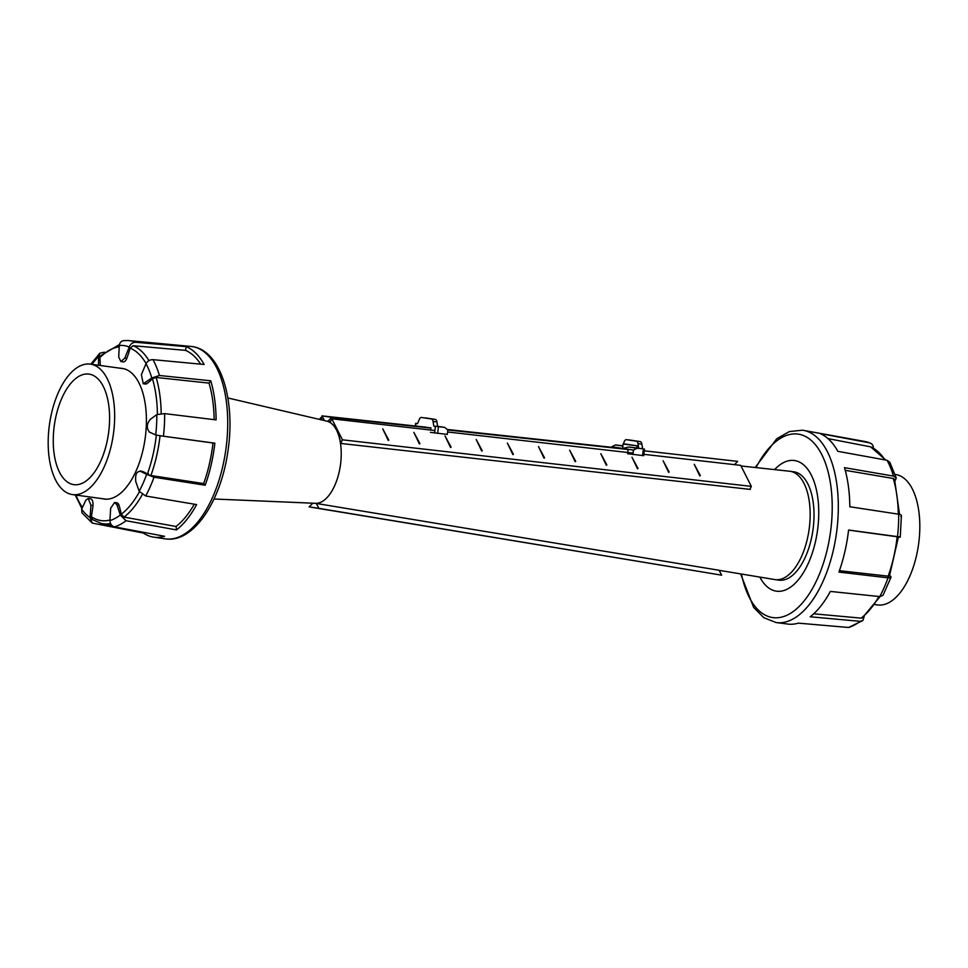<?xml version="1.0" encoding="UTF-8"?>
<svg xmlns="http://www.w3.org/2000/svg" width="968" height="968" viewBox="0 0 968 968"><rect width="100%" height="100%" fill="white"/><g stroke="black" fill="none" stroke-linecap="round" stroke-linejoin="round"><path stroke-width="1.45" d="M839.401 570.696L889.386 576.287L898.473 536.78M899.732 536.925L848.585 530.028A96.981 47.614 97.8 0 1 847.932 535.098A96.981 47.614 97.8 0 1 838.905 572.088L888.055 577.836C890.717 577.969 891.588 577.472 890.669 576.323L889.689 575.452M873.269 448.971C873.596 445.788 872.386 443.755 869.615 442.872L819.981 433.507A96.981 47.614 97.8 0 1 837.828 451.33L887.039 460.26L889.761 462.172L896.247 478.035L893.488 476.099L844.483 467.653A96.981 47.614 97.8 0 1 849.831 506.748L898.691 514.214C901.293 514.686 901.995 515.472 900.809 516.561M895.001 481.011L896.247 478.035M901.402 515.641L900.252 537.143L899.248 537.046M865.767 441.638L869.615 442.872A94.416 46.343 97.8 0 0 865.767 441.638L802.484 430.203A97.078 47.65 97.8 0 1 808.437 431.825A97.078 47.65 97.8 0 1 826.309 449.672A97.078 47.65 97.8 0 1 832.976 466.007A97.078 47.65 97.8 0 1 838.312 505.139A97.078 47.65 97.8 0 1 837.066 528.443A97.078 47.65 97.8 0 1 836.425 533.525A97.078 47.65 97.8 0 1 827.386 570.551A97.078 47.65 97.8 0 1 818.819 589.899A97.078 47.65 97.8 0 1 798.636 615.285A97.078 47.65 97.8 0 1 786.754 621.65A97.078 47.65 97.8 0 1 776.118 622.557L788.061 624.094A96.981 47.614 97.8 0 0 798.322 623.138L848.573 627.482L862.875 620.524L864.23 616.326M890.669 576.323L891.032 577.206L883.01 595.32L879.755 596.591L830.35 591.424A96.981 47.614 97.8 0 1 810.192 616.785L860.092 621.323L862.875 620.524M885.708 459.969L870.631 446.853L827.979 438.601M899.55 514.395L894.529 479.341L893.246 478.482L845.245 470.327M813.713 613.797L861.133 618.141L862.415 617.79L880.033 596.615M774.582 469.613A65.945 32.367 97.8 0 1 794.401 460.514A65.945 32.367 97.8 0 1 817.464 530.706A65.945 32.367 97.8 0 1 776.493 591.182A65.945 32.367 97.8 0 1 759.844 577.085M895.097 474.429L895.521 474.489A65.836 32.319 97.8 0 1 918.535 544.548A65.836 32.319 97.8 0 1 877.637 604.927L874.903 604.552M54.341 425.254A55.793 27.382 -82.2 0 0 73.846 484.641A55.793 27.382 -82.2 0 0 108.501 433.47A55.793 27.382 -82.2 0 0 88.995 374.096A55.793 27.382 -82.2 0 0 54.341 425.254M113.377 434.209A65.836 32.319 -82.2 0 0 90.363 364.137A65.836 32.319 -82.2 0 0 49.465 424.516A65.836 32.319 -82.2 0 0 72.479 494.587A65.836 32.319 -82.2 0 0 113.377 434.209M141.558 471.259A6.873 3.376 97.8 0 1 141.897 471.271L139.852 470.993L146.664 474.368L153.997 477.224L205.18 485.234A96.981 47.614 -82.2 0 0 214.218 448.244A96.981 47.614 -82.2 0 0 214.86 443.175L161.003 435.878L155.727 434.959L149.217 431.994M149.883 419.64L156.816 414.606L164.645 413.614L216.106 419.894A96.981 47.614 -82.2 0 0 210.758 380.799L159.43 375.499L151.819 377.992L143.252 383.739L141.388 374.652L145.999 363.714C147.608 360.991 149.931 359.636 152.98 359.66L204.115 364.476A96.981 47.614 -82.2 0 0 186.255 346.653L135.568 342.273C132.64 342.369 130.535 343.942 129.276 347.016L124.799 358.099L120.939 361.572L118.725 357.18L119.27 345.491C119.826 342.333 121.569 340.688 124.461 340.591M104.471 352.171L99.873 353.163L98.651 356.539L98.458 365.251M149.471 432.139C146.241 427.965 146.628 423.621 150.621 419.096M92.275 523.083L81.977 512.871L81.627 509.168L85.837 500.19L88.221 498.472L90.944 505.284L90.048 517.577L92.275 523.083L143.385 533.066A96.981 47.614 -82.2 0 0 153.597 537.143A96.981 47.614 -82.2 0 0 164.596 536.284L114.514 526.882C111.671 526.011 110.134 523.918 109.916 520.59L110.654 508.273L114.587 502.477L116.959 504.897L120.298 515.036L126.034 520.724L176.466 529.932A96.981 47.614 -82.2 0 0 196.625 504.582L145.696 495.991L139.186 491.284L135.689 481.338M135.81 481.749C134.988 474.38 136.694 470.944 140.917 471.44M141.897 471.271A6.873 3.376 97.8 0 1 142.236 471.356A66.296 32.549 97.8 0 1 147.33 474.163A87.713 43.064 -82.2 0 0 155.691 440.162A87.713 43.064 -82.2 0 0 156.332 435.116M205.18 485.234L205.18 485.234A66.296 32.549 -82.2 0 0 203.655 483.576A93.158 45.726 -82.2 0 0 212.355 447.966A93.158 45.726 -82.2 0 0 212.984 442.993A66.296 32.549 -82.2 0 0 213.262 443.041A66.296 32.549 -82.2 0 0 214.86 443.175L214.86 443.175M148.37 473.57C146.216 473.739 147.063 474.38 150.899 475.506L203.655 483.576M214.158 419.64A93.158 45.726 -82.2 0 0 209.015 383.11A66.296 32.549 -82.2 0 0 210.758 380.799L210.758 380.799M209.015 383.11L156.126 377.459L152.424 378.682A66.296 32.549 97.8 0 1 146.93 383.594A6.873 3.376 97.8 0 1 145.418 384.042L143.252 383.739M200.594 364.053A93.158 45.726 -82.2 0 0 185.457 350.356A66.296 32.549 -82.2 0 0 186.255 346.653L186.255 346.653M185.457 350.356L133.16 345.721L130.123 348.165A66.296 32.549 97.8 0 1 126.808 358.366A6.873 3.376 97.8 0 1 123.238 361.887L120.939 361.572M119.427 344.596L100.43 355.825L99.849 357.664A66.296 32.549 97.8 0 1 100.261 365.493M176.466 529.932L176.466 529.932A66.296 32.549 -82.2 0 0 176.055 526.471A93.158 45.726 -82.2 0 0 194.266 504.231M88.221 498.472L90.484 498.786A6.873 3.376 97.8 0 1 92.952 505.562A66.296 32.549 97.8 0 1 91.355 516.694L92.383 519.538L101.35 523.47A90.605 44.48 -82.2 0 0 110.57 523.567M114.587 502.477L116.85 502.779A6.873 3.376 97.8 0 1 118.967 505.175A66.296 32.549 97.8 0 1 121.242 514.274L124.013 517.118L176.055 526.471M120.189 368.227A65.945 32.367 97.8 0 1 122.065 368.372A65.945 32.367 97.8 0 1 145.127 438.564A65.945 32.367 97.8 0 1 104.169 499.04A65.945 32.367 97.8 0 1 102.318 498.677M623.247 444.022L624.251 441.614A4.465 2.19 96.2 0 1 626.344 439.678A4.465 2.19 96.2 0 1 626.393 439.678L636.387 441.19A4.465 2.19 96.2 0 1 637.997 443.695L638.723 448.317L636.787 448.027L637.053 445.812L624.675 443.937L623.126 444.034L622.605 448.462L611.776 446.817L615.382 444.965L622.521 445.74M622.908 445.921L623.09 444.397M630.168 440.089A4.465 2.19 -83.8 0 1 630.216 440.089A4.465 2.19 -83.8 0 1 630.265 440.101L640.247 441.614A4.465 2.19 -83.8 0 1 641.869 444.118L642.595 448.741L638.723 448.317M615.382 444.965L622.884 446.103M636.787 448.027L628.898 447.01L637.053 448.257L633.435 450.108L622.605 448.462L628.898 447.01M642.595 448.741L637.053 448.257M628.123 449.297L627.748 452.492M627.603 453.726L643.708 455.686L644.494 449.031M632.915 454.536L633.435 450.108M637.053 445.812L623.126 444.034M327.015 421.165L330.451 421.576L327.886 421.298L331.661 417.353L321.908 415.877L425.738 427.13L321.908 415.877L324.534 420.608L321.908 415.877L430.917 428.11L331.661 417.353L327.886 421.298L326.337 421.032M734.506 464.652L737.652 461.373L644.289 450.822L737.652 461.373L734.506 464.652M430.409 432.357L447.313 434.414L447.845 429.986L628.111 449.491L447.797 429.949L444.76 427.408L433.797 426.101L433.071 421.479L436.943 421.903A4.465 2.19 -83.8 0 0 435.322 419.398L425.339 417.886A4.465 2.19 -83.8 0 0 425.291 417.874A4.465 2.19 -83.8 0 0 425.242 417.874M622.932 448.511L447.216 429.465L622.932 448.511M433.797 426.101L437.669 426.513L436.943 421.903M415.611 426.041L415.925 423.391L417.547 423.633L419.325 419.398A4.465 2.19 96.2 0 1 421.419 417.462L431.462 418.975A4.465 2.19 96.2 0 1 433.071 421.479M444.76 427.408L437.633 426.319M415.925 423.391L417.595 423.524M419.858 426.501L430.941 427.916L430.687 430.046M437.415 424.928L437.258 423.923M214.013 499.004L315.58 503.312A41.503 20.376 -82.2 0 0 340.421 465.148A41.503 20.376 -82.2 0 0 326.833 421.14L227.855 397.969M719.151 570.333L774.775 579.566A54.68 26.838 -82.2 0 0 775.138 579.626A54.68 26.838 -82.2 0 0 809.103 529.472A54.68 26.838 -82.2 0 0 789.985 471.283A54.68 26.838 -82.2 0 0 789.622 471.234L741.004 465.971M315.06 503.287L316.342 503.457L318.871 508.357L309.131 506.869L312.858 503.191M775.138 579.626L778.986 580.147A54.68 26.838 -82.2 0 0 812.951 530.004A54.68 26.838 -82.2 0 0 793.833 471.815L789.985 471.283M319.307 419.386L321.352 417.208L322.731 417.365M321.352 417.208L321.957 420.003M434.922 430.53L331.794 418.793L342.43 439.823L751.337 486.384L740.701 465.354L643.865 454.331M751.337 486.384L749.897 489.36M331.794 418.793L330.064 422.399C335.339 425.811 338.885 432.817 340.7 443.429L342.43 439.823M633.084 453.097L447.603 431.982M419.398 443.961L413.88 432.406L419.398 443.961L419.943 443.659L413.88 432.406M481.701 451.052L476.195 439.496L481.701 451.052L482.258 450.761L476.195 439.496M544.016 458.154L538.498 446.587L544.016 458.154L544.561 457.852L538.498 446.587M606.319 465.245L600.813 453.689L606.319 465.245L606.875 464.942L600.813 453.689M668.634 472.348L663.116 460.78L668.634 472.348L669.178 472.045L663.116 460.78M699.779 475.893L694.274 464.325L699.779 475.893L700.336 475.591L694.274 464.325M637.476 468.79L631.971 457.235L637.476 468.79L638.033 468.5L631.971 457.235M575.161 461.7L569.656 450.144L575.161 461.7L575.718 461.397L569.656 450.144M512.859 454.609L507.353 443.041L512.859 454.609L513.415 454.307L507.353 443.041M450.543 447.506L445.038 435.951L450.543 447.506L451.1 447.204L445.038 435.951M388.241 440.416L382.735 428.848L388.241 440.416L388.797 440.113L382.735 428.848M750.297 489.409L340.603 443.417M309.131 506.869L721.656 575.173L719.115 570.285L316.342 503.457M721.656 575.173L318.871 508.357M897.167 536.768A90.605 44.48 97.8 0 1 896.537 541.717A90.605 44.48 97.8 0 1 888.019 576.529M887.039 460.26A94.416 46.343 97.8 0 1 893.488 476.099M898.691 514.214A94.416 46.343 97.8 0 1 897.493 536.804M741.464 574.036A92.613 45.46 -82.2 0 0 787.02 615.2A92.613 45.46 -82.2 0 0 830.411 532.666A92.613 45.46 -82.2 0 0 811.281 440.452A92.613 45.46 -82.2 0 0 756.056 467.604M888.055 577.836A94.416 46.343 97.8 0 1 879.755 596.591M860.092 621.323A94.416 46.343 97.8 0 1 848.573 627.482M878.896 596.53A90.605 44.48 97.8 0 1 861.133 618.141M893.246 478.482A90.605 44.48 97.8 0 1 898.292 514.153M870.293 446.744A90.605 44.48 97.8 0 1 884.909 459.8M163.435 436.205A94.416 46.343 -82.2 0 0 164.645 413.614M159.43 375.499A94.416 46.343 -82.2 0 0 152.98 359.66M135.568 342.273A94.416 46.343 -82.2 0 0 127.849 340.518L191.882 346.52A97.078 47.65 -82.2 0 1 197.835 348.141A97.078 47.65 -82.2 0 1 215.707 365.989A97.078 47.65 -82.2 0 1 222.362 382.336A97.078 47.65 -82.2 0 1 227.71 421.455A97.078 47.65 -82.2 0 1 226.464 444.76A97.078 47.65 -82.2 0 1 225.81 449.842A97.078 47.65 -82.2 0 1 216.784 486.868A97.078 47.65 -82.2 0 1 208.217 506.228A97.078 47.65 -82.2 0 1 188.034 531.601A97.078 47.65 -82.2 0 1 176.152 537.966A97.078 47.65 -82.2 0 1 165.516 538.874L153.597 537.143M98.651 356.539A88.766 43.572 -82.2 0 0 91.984 364.367M129.276 347.016A88.766 43.572 -82.2 0 0 119.27 345.491M151.819 377.992A88.766 43.572 -82.2 0 0 145.999 363.714M155.727 434.959A88.766 43.572 -82.2 0 0 156.816 414.606M114.514 526.882A94.416 46.343 -82.2 0 0 126.034 520.724M145.696 495.991A94.416 46.343 -82.2 0 0 153.997 477.224M81.627 509.168A88.766 43.572 -82.2 0 0 90.048 517.577M109.916 520.59A88.766 43.572 -82.2 0 0 120.298 515.036M139.186 491.284A88.766 43.572 -82.2 0 0 146.664 474.368M142.236 471.356L140.227 471.077M150.899 475.506A90.605 44.48 -82.2 0 0 159.417 440.694A90.605 44.48 -82.2 0 0 160.047 435.745M146.93 383.594L144.922 383.316M126.808 358.366L124.799 358.099M92.952 505.562L90.944 505.284M118.967 505.175L116.959 504.897M124.013 517.118A90.605 44.48 -82.2 0 0 142.284 494.612M161.184 413.554A90.605 44.48 -82.2 0 0 156.126 377.459M148.951 360.641A90.605 44.48 -82.2 0 0 133.16 345.721M157.397 414.328A87.713 43.064 -82.2 0 0 152.424 378.682M121.242 514.274A87.713 43.064 -82.2 0 0 139.428 491.768M91.355 516.694A87.713 43.064 -82.2 0 0 109.928 520.034M75.988 495.071A87.713 43.064 -82.2 0 0 82.353 507.365M146.083 363.557A87.713 43.064 -82.2 0 0 130.123 348.165M119.149 346.81A87.713 43.064 -82.2 0 0 99.849 357.664M641.869 444.118L637.997 443.695M630.265 440.101L626.393 439.678M640.247 441.614L636.387 441.19M642.57 455.589L643.369 448.934M431.462 418.975L435.322 419.398M434.632 432.999L435.418 426.344M437.645 433.361L438.444 426.719M755.221 467.508L776.747 438.746L789.368 431.559L802.484 430.203M740.641 573.903L753.636 607.396L763.861 617.717L776.118 622.557M848.573 530.101L899.199 537.046M123.916 368.735L90.363 364.137M106.044 499.185L72.479 494.587M165.516 538.874C193.915 543.193 221.357 500.347 228.073 450.132C235.526 399.542 220.656 350.017 191.882 346.52M99.873 353.163L90.786 364.198M127.849 340.518L123.795 340.603M213.262 443.041L161.003 435.878M101.35 523.47L112.361 525.842M81.893 508.502L75.214 494.963M630.216 440.089L626.344 439.678M415.32 426.005L415.647 423.343"/></g></svg>
